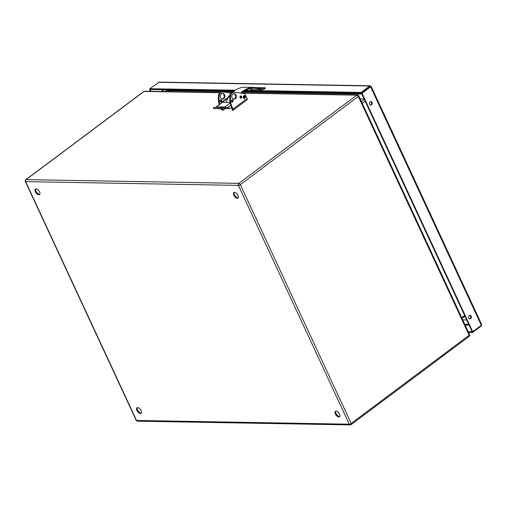 <?xml version="1.0" encoding="UTF-8"?>
<svg xmlns="http://www.w3.org/2000/svg" width="507" height="507" viewBox="0 0 507 507"><rect width="100%" height="100%" fill="white"/><g stroke="black" fill="none" stroke-linecap="round" stroke-linejoin="round"><path stroke-width="0.76" d="M38.855 194.764A3.422 1.781 53.2 0 1 35.693 192.349A3.422 1.781 53.2 0 1 35.439 189.086A3.422 1.781 53.2 0 1 38.912 190.759A3.422 1.781 53.2 0 1 39.533 194.568A3.422 1.781 53.2 0 1 38.855 194.764M35.807 188.915A3.422 1.781 -126.8 0 0 36.536 192.197A3.422 1.781 -126.8 0 0 39.489 194.289A3.422 1.781 -126.8 0 0 39.806 194.257M237.308 198.25A3.422 1.781 53.2 0 1 234.145 195.829A3.422 1.781 53.2 0 1 233.892 192.565A3.422 1.781 53.2 0 1 237.371 194.238A3.422 1.781 53.2 0 1 237.992 198.047A3.422 1.781 53.2 0 1 237.308 198.25M234.259 192.394A3.422 1.781 -126.8 0 0 234.988 195.677A3.422 1.781 -126.8 0 0 237.941 197.774A3.422 1.781 -126.8 0 0 238.258 197.743M338.828 416.963A3.422 1.781 53.2 0 1 335.672 414.542A3.422 1.781 53.2 0 1 335.412 411.278A3.422 1.781 53.2 0 1 338.891 412.952A3.422 1.781 53.2 0 1 339.513 416.76A3.422 1.781 53.2 0 1 338.828 416.963M335.786 411.107A3.422 1.781 -126.8 0 0 336.515 414.39A3.422 1.781 -126.8 0 0 339.462 416.488A3.422 1.781 -126.8 0 0 339.779 416.456M140.376 413.478A3.422 1.781 53.2 0 1 137.22 411.063A3.422 1.781 53.2 0 1 136.96 407.799A3.422 1.781 53.2 0 1 140.439 409.472A3.422 1.781 53.2 0 1 141.06 413.281A3.422 1.781 53.2 0 1 140.376 413.478M137.327 407.628A3.422 1.781 -126.8 0 0 138.062 410.911A3.422 1.781 -126.8 0 0 141.009 413.002A3.422 1.781 -126.8 0 0 141.326 412.971M136.529 420.461A1.477 1.166 91 0 0 137.511 421.178L350.255 424.91A1.477 1.166 -89 0 1 349.272 424.194A1.477 0.469 -24.9 0 0 351.18 423.453A1.477 0.767 -126.8 0 1 351.161 424.619A1.477 0.767 -126.8 0 1 350.869 424.708A1.477 1.166 -89 0 1 350.255 424.91A1.477 1.477 0 0 0 351.161 424.619L469.121 336.414A1.477 0.767 -126.8 0 0 469.14 335.247L351.18 423.453L240.331 184.649A1.477 0.767 -126.8 0 0 238.841 183.363A1.477 1.166 -89 0 0 238.423 185.385A1.477 0.469 -24.9 0 0 240.331 184.649L358.291 96.444A1.477 0.767 -126.8 0 0 356.801 95.164L238.841 183.363L26.098 179.63A1.477 1.166 91 0 0 25.68 181.652L136.529 420.461L349.272 424.194L238.423 185.385L25.68 181.652A1.477 0.469 -24.9 0 1 25.35 181.519L136.199 420.328A1.477 0.469 -24.9 0 0 136.529 420.461M219.975 92.762L144.058 91.431A1.477 1.166 -89 0 1 144.672 91.222A1.477 1.477 0 0 0 143.76 91.514L143.76 91.514A1.477 0.767 -126.8 0 1 144.058 91.431L26.098 179.63A1.477 0.767 -126.8 0 0 25.806 179.719A1.477 1.477 0 0 0 25.35 181.519M144.672 91.222L220.241 92.547M358.728 95.81L469.577 334.614A1.477 0.469 155.1 0 1 469.14 335.247L358.291 96.444A1.477 0.469 -24.9 0 0 358.728 95.81A1.477 1.477 0 0 0 357.416 94.955A1.477 1.166 91 0 0 356.801 95.164L241.719 93.142M468.823 336.502A1.477 0.767 -126.8 0 0 469.121 336.414A1.477 1.477 0 0 0 469.577 334.614M462.745 319.904L466.713 319.974M470.781 317.502A4.836 2.522 -126.8 0 0 470.268 315.912L470.084 315.506M371.625 103.403L370.883 101.806M166.733 90.652A4.836 2.522 -126.8 0 0 165.764 90.93L166.397 90.455A4.836 2.522 53.2 0 1 167.367 90.176L166.733 90.652L233.163 91.818M243.087 91.989L361.852 94.074M165.764 90.93A4.836 2.522 -126.8 0 0 165.282 91.583M361.624 93.58L260.978 91.818M251.726 91.653L243.728 91.514M233.74 91.336L167.367 90.176M370.471 105.126A1.781 1.407 91 0 0 371.625 103.403A1.781 1.407 91 0 0 370.528 101.641M370.072 101.856A1.781 1.407 -89 0 1 370.813 101.609A1.781 1.407 -89 0 1 372.195 103.415A1.781 1.407 -89 0 1 370.75 105.171A1.781 1.407 -89 0 1 369.419 103.846A1.781 1.407 -89 0 1 370.072 101.856M469.666 318.833A1.781 1.407 91 0 0 470.826 317.109A1.781 1.407 91 0 0 469.729 315.348M469.273 315.563A1.781 1.407 -89 0 1 470.014 315.316A1.781 1.407 -89 0 1 471.39 317.122A1.781 1.407 -89 0 1 469.951 318.878A1.781 1.407 -89 0 1 468.62 317.553A1.781 1.407 -89 0 1 469.273 315.563M256.219 87.584L264.831 87.736A2.015 0.646 155.1 0 1 265.281 87.92A2.015 0.646 155.1 0 1 264.236 89.086A2.015 0.646 155.1 0 1 262.068 89.802L260.573 89.777M251.827 89.619L251.13 89.606A2.015 0.646 155.1 0 1 250.68 89.428A2.015 0.646 155.1 0 1 250.718 89.131M264.99 88.535L259.502 88.433M480.896 325.614L481.118 326.102L472.53 332.529L472.156 331.724L468.202 331.654M472.156 331.724L361.466 93.237L370.04 86.798L369.666 86L370.167 85.791L159.122 82.09L149.806 88.719L150.192 89.517M468.576 332.459L472.53 332.529M472.163 331.711L472.733 331.724L481.32 325.298L481.219 324.074M150.034 89.2L149.603 89.524L150.173 89.53L151.01 91.336M481.118 326.102L481.504 325.05M370.832 86.735L370.059 86.817L361.466 93.237L362.036 93.25L370.623 86.824L481.32 325.298M149.603 89.524L150.44 91.323M472.733 331.724L362.036 93.25M150.18 89.517L234.19 90.987M244.235 91.165L361.447 93.225L361.079 92.426L245.502 90.398M369.837 85.873L370.94 86.507L370.674 86.71M149.806 88.719L235.286 90.214M158.393 82.292L369.666 86L361.079 92.426M232.301 107.528L231.636 107.516A17.549 13.892 -89 0 1 229.937 95.753A4.386 3.473 -89 0 1 233.423 92.166L234.088 92.179A4.386 3.473 91 0 0 230.603 95.76A17.549 13.892 91 0 0 232.301 107.528L233.005 109.049L247.055 98.548L244.868 93.839A0.545 0.431 91 0 0 244.545 93.58L234.411 92.204A4.386 3.473 91 0 0 234.088 92.179M231.636 107.516L232.339 109.037L231.984 109.449L232.352 109.062M233.645 99.277A2.852 2.256 91 0 0 235.622 96.488A2.852 2.256 91 0 0 233.746 93.637M231.908 102.015A1.096 0.868 91 0 0 231.94 99.993M219.765 104.22A17.549 13.892 -89 0 1 219.201 95.563A4.386 3.473 -89 0 1 222.687 91.982A4.386 3.473 -89 0 1 223.01 92.001L231.211 93.117M224.829 108.213L225.076 108.739L223.397 110L222.96 109.062L222.155 109.322L221.565 108.764M220.418 99.866A1.096 0.868 -89 0 1 221.724 100.823A1.096 0.868 -89 0 1 220.013 101.089A1.096 0.868 -89 0 1 220.418 99.866M221.489 93.808A2.852 2.256 -89 0 1 222.674 93.408A2.852 2.256 -89 0 1 224.88 96.298A2.852 2.256 -89 0 1 222.573 99.112A2.852 2.256 -89 0 1 220.437 96.995A2.852 2.256 -89 0 1 221.489 93.808M232.89 94.01A2.852 2.256 -89 0 1 234.076 93.611A2.852 2.256 -89 0 1 236.287 96.501A2.852 2.256 -89 0 1 233.981 99.315A2.852 2.256 -89 0 1 231.845 97.198A2.852 2.256 -89 0 1 232.89 94.01M231.819 100.069A1.096 0.868 -89 0 1 233.125 101.026A1.096 0.868 -89 0 1 231.414 101.292A1.096 0.868 -89 0 1 231.819 100.069M220.9 108.752L220.938 108.84A1.635 0.849 -126.8 0 0 222.586 110.26L223.397 110M222.687 91.982L222.022 91.97A4.386 3.473 91 0 0 218.536 95.55A17.549 13.892 91 0 0 219.22 104.632M222.243 99.074A2.852 2.256 91 0 0 224.214 96.292A2.852 2.256 91 0 0 222.345 93.434M220.501 101.818A1.096 0.868 91 0 0 220.539 99.79M227.32 108.435L229.069 108.618L229.658 108.219M227.32 108.504L225.754 108.479L225.463 107.839M225.076 108.739L225.754 108.479M247.055 98.548A1.635 0.849 -126.8 0 1 247.036 99.835L232.986 110.342A1.635 0.849 -126.8 0 1 232.662 110.437L232.098 109.499M227.472 108.593L226.978 108.073L231.883 108.048L232.124 108.561M222.96 109.062L223.416 108.726M232.986 110.342A1.635 0.849 -126.8 0 0 233.005 109.049M229.937 95.753L230.603 95.76M219.201 95.563L218.536 95.55M222.453 107.687L220.932 107.503L220.703 108.555L222.218 108.758L222.453 107.687A5.476 4.335 91 0 0 222.655 107.699A5.476 4.335 91 0 0 224.937 106.926L225.368 107.864A6.566 5.197 -89 0 1 222.636 108.783A6.566 5.197 -89 0 1 222.218 108.758M220.932 107.503L213.884 107.376L213.84 108.612L220.703 108.555M213.84 108.612A6.566 5.197 91 0 0 214.258 108.637L222.636 108.783M230.064 102.427L222.541 102.294L216.559 106.781A5.476 4.335 -89 0 1 215.336 107.402M230.748 105.247L226.965 108.073L224.95 106.926L216.21 107.015M222.541 102.294A1.635 0.849 -126.8 0 0 222.212 102.389L216.318 106.8M226.965 108.073L225.387 107.864L224.95 106.926L230.172 103.022M232.219 101.749L231.883 102.002M221.755 102.731L221.546 102.275L222.243 102.37M222.212 102.287L228.131 97.857M228.727 96.907L221.546 102.275M259.761 91.437L259.768 92.16L260.737 92.001L260.731 91.456M259.768 92.16L251.871 92.02L251.859 91.298M249.583 88.75A25.553 20.223 -89 0 1 251.7 89.536A0.805 0.64 -89 0 1 252.112 90.189M240.717 93.06A26.383 20.882 -89 0 1 253.982 87.394L245.236 87.242A26.383 20.882 91 0 0 232.656 92.261M230.115 94.986A26.383 20.882 91 0 0 225.964 102.357M260.852 90.341A0.805 0.64 91 0 0 260.44 89.695A25.553 20.223 91 0 0 253.963 88.224A25.553 20.223 91 0 0 241.668 93.187M261.251 91.463A1.705 1.35 -89 0 1 260.737 92.001M253.982 87.394A26.383 20.882 -89 0 1 260.661 88.909A1.635 1.293 -89 0 1 261.409 89.79M244.12 97.883A0.843 0.665 91 0 0 244.146 96.235M244.159 98.428A1.369 1.084 -89 0 1 244.203 95.696M229.861 92.933L231.376 92.958M464.608 315.436L461.687 317.623M364.318 99.385L361.402 101.571M362.226 103.346L365.148 101.166M364.096 98.903L360.128 98.833M264.831 87.736L265.129 88.383M465.128 325.031L469.095 325.101M162.677 91.539L161.834 89.72M162.671 89.733L163.514 91.552M464.773 324.277L468.741 324.347M168.787 91.647A3.454 2.731 -89 0 1 168.97 90.69M169.161 90.208A3.454 2.731 -89 0 1 169.351 89.853M229.513 95.779A1.128 0.894 91 0 0 228.537 97.052M228.657 96.957A0.982 0.78 -89 0 1 229.411 95.912M241.009 97.617A0.608 0.482 -89 0 1 240.286 97.103A0.608 0.482 -89 0 1 241.002 96.571A0.608 0.482 -89 0 1 241.009 97.617M241.262 98.047A1.109 0.875 91 0 0 241.256 96.134A1.109 0.875 91 0 0 239.944 97.11A1.109 0.875 91 0 0 241.262 98.047M228.537 108.067L229.069 108.618M222.281 109.328L222.712 110.26M222.877 108.783L222.155 109.322M260.44 89.695L251.7 89.536M244.596 97.788A0.843 0.665 -89 0 1 243.594 97.052A0.843 0.665 -89 0 1 244.906 96.843A0.843 0.665 -89 0 1 244.596 97.788M244.805 98.238A1.369 1.084 91 0 0 244.285 95.69A1.369 1.084 91 0 0 244.235 98.428A1.369 1.084 91 0 0 244.805 98.238M136.199 420.328A1.477 1.477 0 0 0 137.511 421.178M143.76 91.514L25.806 179.719M357.416 94.955L241.953 92.927M231.648 92.749L228.023 92.686M462.086 318.478L465.008 316.292M371.194 86.475L481.625 324.379M370.059 86.817L370.503 86.836M167.842 90.183L168.159 89.834M226.902 108.073L227.358 108.549M231.984 109.449L232.415 110.387M213.656 107.421L213.428 108.473M251.719 91.298L251.726 92.008M244.12 95.69L244.285 95.69C245.344 95.76 245.534 96.603 244.862 98.225L244.076 98.428M244.247 97.902C243.487 97.648 243.499 97.084 244.273 96.216"/></g></svg>
